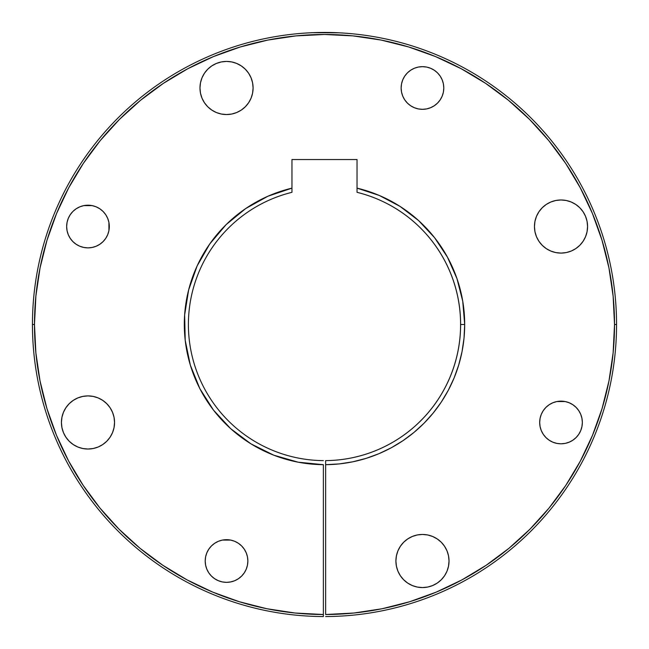 <?xml version="1.0" encoding="UTF-8"?>
<svg xmlns="http://www.w3.org/2000/svg" width="649" height="649" viewBox="0 0 649 649"><rect width="100%" height="100%" fill="white"/><g stroke="black" fill="none" stroke-linecap="round" stroke-linejoin="round"><path stroke-width="0.97" d="M338.721 32.799L312.672 32.693M310.279 32.799L311.358 32.75L310.279 32.799M247.861 561.012A21.328 21.328 0 0 1 226.533 582.348A21.328 21.328 0 0 1 205.206 561.012L205.611 565.174L206.828 569.173L208.8 572.864L211.452 576.093L214.681 578.746L218.372 580.717L222.372 581.934L226.533 582.348L230.695 581.934L234.695 580.717L238.386 578.746L241.615 576.093L244.267 572.864L246.239 569.173L247.456 565.174L247.861 561.012L247.456 556.85L246.239 552.851L244.267 549.159L241.615 545.931L238.386 543.278L234.695 541.307L230.695 540.09L226.533 539.684L222.372 540.09L218.372 541.307L214.681 543.278L211.452 545.931L208.8 549.159L206.828 552.851L205.611 556.85L205.206 561.012A21.328 21.328 0 0 1 226.533 539.684A21.328 21.328 0 0 1 247.861 561.012M581.934 418.305L582.348 422.467A21.328 21.328 0 0 1 561.012 443.802A21.328 21.328 0 0 1 539.684 422.467L540.09 426.628L541.307 430.628L543.278 434.319L545.931 437.548L549.159 440.2L552.851 442.172L556.85 443.389L561.012 443.802L565.174 443.389L569.173 442.172L572.864 440.2L576.093 437.548L578.746 434.319L580.717 430.628L581.934 426.628L582.348 422.467L581.934 418.305L580.717 414.305L578.746 410.614L576.093 407.385L572.864 404.733L569.173 402.761L565.174 401.544L556.85 401.544L552.851 402.761L549.159 404.733L545.931 407.385L543.278 410.614L541.307 414.305L540.09 418.305L539.684 422.467L540.09 418.305M443.794 87.988A21.328 21.328 0 0 1 422.467 109.324A21.328 21.328 0 0 1 401.139 87.988L401.544 92.15L402.761 96.149L404.733 99.841L407.385 103.069L410.614 105.722L414.305 107.693L418.305 108.91L422.467 109.324L426.628 108.91L430.628 107.693L434.319 105.722L437.548 103.069L440.2 99.841L442.172 96.149L443.389 92.15L443.794 87.988L443.389 83.826L442.172 79.827L440.2 76.136L437.548 72.907L434.319 70.254L430.628 68.283L426.628 67.066L422.467 66.66L418.305 67.066L414.305 68.283L410.614 70.254L407.385 72.907L404.733 76.136L402.761 79.827L401.544 83.826L401.139 87.988A21.328 21.328 0 0 1 422.467 66.66A21.328 21.328 0 0 1 443.794 87.988M114.548 422.467A26.56 26.56 0 0 1 87.988 449.027A26.56 26.56 0 0 1 61.428 422.467L61.939 427.65L63.448 432.632L65.906 437.223L69.208 441.247L73.232 444.549L77.823 447.007L82.804 448.516L87.988 449.027L93.172 448.516L98.153 447.007L102.745 444.549L106.769 441.247L110.07 437.223L112.528 432.632L114.037 427.65L114.548 422.467L114.037 417.283L112.528 412.302L110.07 407.71L106.769 403.686L102.745 400.384L98.153 397.934L93.172 396.417L87.988 395.906L82.804 396.417L77.823 397.934L73.232 400.384L69.208 403.686L65.906 407.71L63.448 412.302L61.939 417.283L61.428 422.467A26.56 26.56 0 0 1 87.988 395.906A26.56 26.56 0 0 1 114.548 422.467M449.027 561.012A26.56 26.56 0 0 1 422.467 587.572A26.56 26.56 0 0 1 395.906 561.012L396.417 566.196L397.926 571.177L400.384 575.768L403.686 579.792L407.71 583.094L412.302 585.552L417.283 587.061L422.467 587.572L427.65 587.061L432.632 585.552L437.223 583.094L441.247 579.792L444.549 575.768L447.007 571.177L448.516 566.196L449.027 561.012L448.516 555.828L447.007 550.847L444.549 546.255L441.247 542.231L437.223 538.93L432.632 536.48L427.65 534.963L422.467 534.452L417.283 534.963L412.302 536.48L407.71 538.93L403.686 542.231L400.384 546.255L397.926 550.847L396.417 555.828L395.906 561.012A26.56 26.56 0 0 1 422.467 534.452A26.56 26.56 0 0 1 449.027 561.012M587.572 226.533A26.56 26.56 0 0 1 561.012 253.094A26.56 26.56 0 0 1 534.452 226.533L534.963 231.717L536.472 236.698L538.93 241.29L542.231 245.314L546.255 248.616L550.847 251.074L555.828 252.583L561.012 253.094L566.196 252.583L571.177 251.074L575.768 248.616L579.792 245.314L583.094 241.29L585.552 236.698L587.061 231.717L587.572 226.533L587.061 221.35L585.552 216.368L583.094 211.777L579.792 207.753L575.768 204.451L571.177 202.001L566.196 200.484L561.012 199.973L555.828 200.484L550.847 202.001L546.255 204.451L542.231 207.753L538.93 211.777L536.472 216.368L534.963 221.35L534.452 226.533A26.56 26.56 0 0 1 561.012 199.973A26.56 26.56 0 0 1 587.572 226.533M79.827 246.239L76.136 244.267L72.907 241.615L70.254 238.386L68.283 234.695L67.066 230.695L66.652 226.533A21.328 21.328 0 0 1 87.988 205.206A21.328 21.328 0 0 1 109.316 226.533A21.328 21.328 0 0 1 87.988 247.869A21.328 21.328 0 0 1 66.652 226.533L67.066 230.695L68.283 234.695L70.254 238.386L72.907 241.615L76.136 244.267L79.827 246.239L83.826 247.456L87.988 247.869L92.15 247.456L96.149 246.239L99.841 244.267L103.069 241.615L105.722 238.386L107.693 234.695L108.91 230.695L108.91 222.372L107.693 218.372L105.722 214.681L103.069 211.452L99.841 208.8L96.149 206.828L92.15 205.611L83.826 205.611L79.827 206.828L76.136 208.8L72.907 211.452L70.254 214.681L68.283 218.372L67.066 222.372L66.652 226.533L67.066 222.372M253.094 87.988A26.56 26.56 0 0 1 226.533 114.548A26.56 26.56 0 0 1 199.973 87.988L200.484 93.172L201.993 98.153L204.451 102.745L207.753 106.769L211.777 110.07L216.368 112.528L221.35 114.037L226.533 114.548L231.717 114.037L236.698 112.528L241.29 110.07L245.314 106.769L248.616 102.745L251.074 98.153L252.583 93.172L253.094 87.988L252.583 82.804L251.074 77.823L248.616 73.232L245.314 69.208L241.29 65.906L236.698 63.448L231.717 61.939L226.533 61.428L221.35 61.939L216.368 63.448L211.777 65.906L207.753 69.208L204.451 73.232L201.993 77.823L200.484 82.804L199.973 87.988A26.56 26.56 0 0 1 226.533 61.428A26.56 26.56 0 0 1 253.094 87.988M323.364 538.159L323.364 536.123M266.804 608.721L295.011 613.013L323.364 614.514L323.364 464.684A140.192 140.192 0 0 1 291.961 188.137L291.961 192.323A136.128 136.128 0 0 0 323.364 460.62A136.128 136.128 0 0 1 291.961 192.323L291.961 188.137L267.915 196.233L245.728 208.532L226.12 224.627L209.732 243.992L197.101 265.993L188.648 289.908L184.632 314.96L185.208 340.319L190.335 365.16L199.86 388.678L213.464 410.087L230.703 428.697L251.017 443.892L273.74 455.176L298.118 462.185L323.364 464.684L323.364 616.55A292.05 292.05 0 0 1 32.45 324.5L34.478 324.5A290.022 290.022 0 0 1 324.5 34.486A290.022 290.022 0 0 1 614.522 324.5L616.55 324.5A292.05 292.05 0 0 0 324.5 32.45A292.05 292.05 0 0 0 32.45 324.5A292.05 292.05 0 0 0 323.364 616.55L323.364 614.514A290.022 290.022 0 0 1 34.478 324.5L32.45 324.5A292.05 292.05 0 0 1 324.5 32.45A292.05 292.05 0 0 1 616.55 324.5A292.05 292.05 0 0 1 325.636 616.55A292.05 292.05 0 0 0 616.55 324.5L614.522 324.5L613.127 352.853L608.973 380.939L602.094 408.489L592.553 435.219L580.441 460.904L565.879 485.274L549.005 508.102L529.973 529.17L508.978 548.283L486.215 565.247L461.901 579.906L436.274 592.115L409.576 601.761L382.058 608.754L353.989 613.013L325.636 614.514L325.636 464.684L339.305 463.905L352.829 461.796L366.077 458.381L378.935 453.692L391.274 447.769L402.972 440.671L413.932 432.461L424.032 423.229L433.183 413.048L441.304 402.031L448.305 390.276L454.13 377.888L458.713 364.989L462.023 351.709L464.019 338.17L464.692 324.5L460.628 324.5A136.128 136.128 0 0 0 357.039 192.323L357.039 188.137A140.192 140.192 0 0 1 464.692 324.5L462.737 301.185L456.937 278.526L447.445 257.142L434.538 237.631L418.556 220.546L399.962 206.35L379.259 195.446L357.039 188.137L357.039 159.54L291.961 159.54L291.961 188.137A140.192 140.192 0 0 0 226.152 224.595M268.791 195.86L291.961 188.137L291.961 159.54L357.039 159.54L357.039 192.323A136.128 136.128 0 0 1 325.636 460.62A136.128 136.128 0 0 0 460.628 324.5L464.692 324.5A140.192 140.192 0 0 1 325.636 464.684L325.636 460.62A136.128 136.128 0 0 0 460.628 324.5M325.636 536.715L325.636 526.923M336.32 32.693L338.445 32.783M314.441 32.62L310.555 32.783M226.095 224.659A140.192 140.192 0 0 0 209.797 243.894M209.668 244.089A140.192 140.192 0 0 0 197.142 265.903M197.061 266.074A140.192 140.192 0 0 0 184.308 324.5L184.405 319.405M266.942 608.754L239.424 601.761L212.726 592.115L187.099 579.906L162.785 565.247L140.022 548.283L119.027 529.17L99.995 508.102L83.121 485.274L68.559 460.904L56.447 435.219L46.906 408.489L40.027 380.939L35.873 352.853L34.478 324.5L35.882 296.074L40.051 267.923L46.971 240.317L56.56 213.513L68.729 187.788L83.356 163.378L100.311 140.517L119.424 119.424L140.517 100.311L163.378 83.356L187.788 68.729L213.513 56.56L240.308 46.971L267.923 40.051L296.074 35.882L324.5 34.486L352.926 35.882L381.077 40.051L408.692 46.971L435.487 56.56L461.212 68.729L485.622 83.356L508.483 100.311L529.576 119.424L548.689 140.517L565.644 163.378L580.271 187.788L592.44 213.513L602.029 240.317L608.949 267.923L613.118 296.074L614.522 324.5A290.022 290.022 0 0 1 325.636 614.514L325.636 460.62M357.039 192.323L357.039 188.137L369.24 191.642L377.921 194.887M379.876 195.714L398.389 205.36M400.993 207.023L413.437 216.133M413.543 216.222L417.234 219.362M419.781 221.666L422.84 224.586M422.88 224.627L431.512 233.94M431.626 234.07L433.646 236.52M435.682 239.108L439.227 243.935M439.268 243.992L447.007 256.347M448.256 258.635L451.85 265.895M451.899 265.993L456.847 278.267M457.188 279.265L460.352 289.908L462.559 300.154M462.802 301.59L464.676 322.731M464.684 326.001L464.66 327.542M464.652 327.648L464.376 333.862M463.913 339.2L462.753 347.734M461.918 352.261L459.2 363.343M458.665 365.16L454.438 377.134M452.653 381.328L449.213 388.532M449.14 388.678L448.702 389.514M446.244 394.016L442.034 400.912M438.919 405.503L435.633 409.957M435.438 410.209L434.303 411.653M430.652 416.074L427.415 419.7M427.261 419.862L425.598 421.623M421.477 425.736L418.378 428.616M418.207 428.77L415.985 430.725M411.45 434.473L408.61 436.655M408.351 436.85L405.536 438.894M400.668 442.196L398.137 443.794M397.821 443.989L394.349 446.05M389.222 448.857L386.966 450.008M386.796 450.09L382.488 452.134M377.207 454.405L375.373 455.136M375.146 455.225L370.044 457.091M364.73 458.794L363.367 459.2M363.229 459.232L357.015 460.871M351.896 461.991L343.216 463.435M338.819 463.954L326.893 464.668M323.364 464.684L309.695 463.905L299.587 462.461M297.469 462.064L296.309 461.828M296.171 461.796L275.574 455.874M272.588 454.722L252.688 444.898M249.581 442.991L235.068 432.461M235.027 432.421L231.944 429.792M229.251 427.366L215.817 413.048M215.752 412.975L214.194 411.028M212.288 408.529L207.721 402.064M207.696 402.031L200.143 389.213M199.227 387.421L194.87 377.888L190.287 364.989L186.977 351.709L185.387 341.869M185.127 339.605L184.308 324.5M185.2 308.697L186.255 301.217M186.263 301.185L187.431 295.092M190.1 284.627L194.659 271.631M199.097 261.831L205.92 249.727M211.915 240.966L214.462 237.631M214.486 237.607L220.928 230.022M228.148 222.672L230.403 220.587M230.444 220.546L239.416 213.083M247.301 207.485L261.45 199.292M461.212 68.729L435.487 56.56M241.615 576.093L238.386 578.746L234.695 580.717M226.533 582.348L222.372 581.934M218.372 580.717L214.681 578.746L211.452 576.093L208.8 572.864L206.828 569.173M205.611 556.85L206.828 552.851M214.681 543.278L218.372 541.307L222.372 540.09L230.695 540.09M539.684 422.467A21.328 21.328 0 0 1 561.012 401.139A21.328 21.328 0 0 1 582.348 422.467L581.934 426.628M572.864 440.2L569.173 442.172L565.174 443.389L561.012 443.802L556.85 443.389M549.159 440.2L545.931 437.548M543.278 434.319L541.307 430.628M541.307 414.305L543.278 410.614M556.85 401.544L561.012 401.139M565.174 401.544L569.173 402.761M576.093 407.385L578.746 410.614M430.628 107.693L426.628 108.91M401.544 83.826L402.761 79.827M414.305 68.283L418.305 67.066M437.548 72.907L440.2 76.136M110.07 437.223L106.769 441.247L102.745 444.549L98.153 447.007M77.823 447.007L73.232 444.549L69.208 441.247M61.939 417.283L63.448 412.302M65.906 407.71L69.208 403.686L73.232 400.384L77.823 397.934L82.804 396.417L87.988 395.906L93.172 396.417M102.745 400.384L106.769 403.686L110.07 407.71M112.528 412.302L114.037 417.283M447.007 571.177L444.549 575.768L441.247 579.792L437.223 583.094L432.632 585.552L427.65 587.061L422.467 587.572L417.283 587.061M412.302 585.552L407.71 583.094L403.686 579.792L400.384 575.768M397.926 571.177L396.417 566.196M400.384 546.255L403.686 542.231L407.71 538.93L412.302 536.48M587.061 231.717L585.552 236.698M583.094 241.29L579.792 245.314L575.768 248.616L571.177 251.074L566.196 252.583L561.012 253.094L555.828 252.583M546.255 248.616L542.231 245.314L538.93 241.29M536.472 236.698L534.963 231.717M538.93 211.777L542.231 207.753L546.255 204.451L550.847 202.001M561.012 199.973L566.196 200.484M571.177 202.001L575.768 204.451M585.552 216.368L587.061 221.35M109.316 226.533L108.91 230.695L107.693 234.695L105.722 238.386L103.069 241.615L99.841 244.267L96.149 246.239M76.136 208.8L79.827 206.828L83.826 205.611L92.15 205.611L96.149 206.828M105.722 214.681L107.693 218.372M248.616 102.745L245.314 106.769L241.29 110.07L236.698 112.528M201.993 77.823L204.451 73.232L207.753 69.208M216.368 63.448L221.35 61.939L226.533 61.428L231.717 61.939M245.314 69.208L248.616 73.232M251.074 77.823L252.583 82.804M291.961 192.323L291.961 188.137M329.96 32.499L324.5 32.45"/></g></svg>
